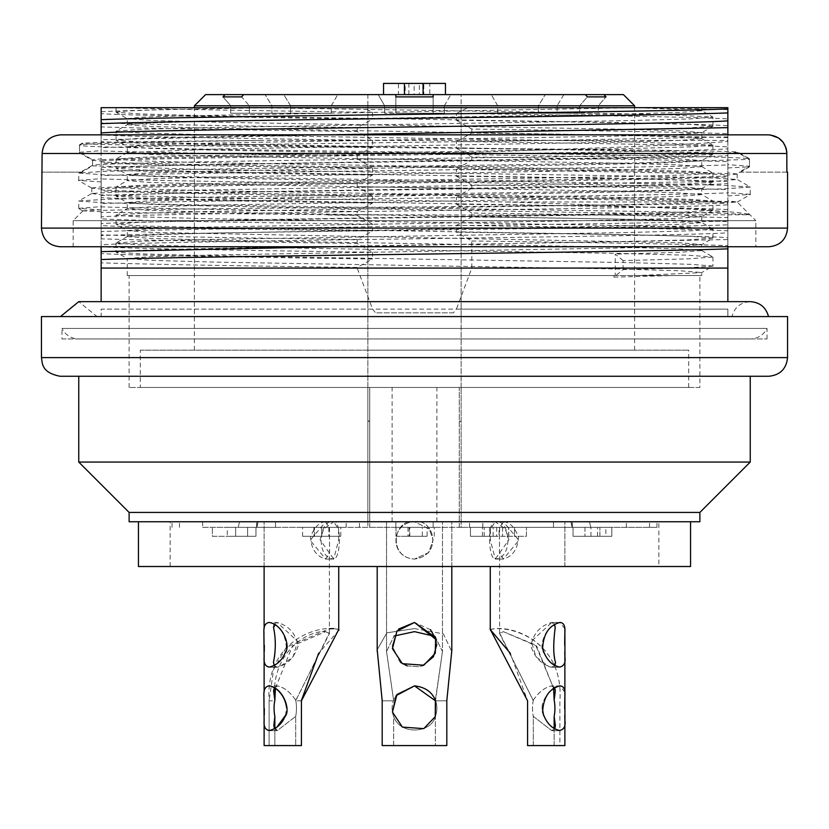 <?xml version="1.0" encoding="UTF-8"?>
<svg xmlns="http://www.w3.org/2000/svg" width="829" height="829" viewBox="0 0 829 829"><rect width="100%" height="100%" fill="white"/><g stroke="black" fill="none" stroke-linecap="round" stroke-linejoin="round"><path stroke-width="0.62" stroke-dasharray="4.14 3.11" d="M194.4 105.801L367.869 105.801L367.869 387.454L459.266 387.454L459.266 521.752L461.131 521.752L461.131 421.412L459.266 421.028L461.131 421.412M367.869 105.801L367.869 94.61L243.633 94.61L283.777 94.61L243.633 94.61L241.653 96.889L249.363 105.801L241.653 96.889L223.001 96.889L230.711 105.801L230.711 113.262L331.268 113.262L290.575 113.262L290.575 105.801L283.777 94.61L337.735 94.61L283.777 94.61L290.575 105.801L331.268 105.801L290.575 105.801L290.575 113.262L249.363 113.262L249.363 105.801L249.363 113.262L230.711 113.262L230.711 105.801L249.363 105.801L230.711 105.801L223.001 96.889L224.98 94.61L337.735 94.61L243.633 94.61M202.649 521.752L202.649 527.348L461.131 527.348L461.131 521.752L656.982 521.752L172.017 521.752L367.869 521.752L367.869 527.348L367.869 94.61L461.131 94.61L461.131 105.801L634.599 105.801M367.869 521.752L367.869 387.454L459.266 387.454L459.266 521.752L369.734 521.752L459.266 521.752L369.734 521.752L395.847 521.752L395.847 527.348L395.847 521.752L395.847 527.348L395.847 521.752L459.266 521.752L433.152 521.752L433.152 527.348L433.152 521.752L433.152 527.348L433.152 521.752L369.734 521.752L369.734 387.454L369.734 521.752L367.869 521.752M461.131 421.028L461.131 387.454L459.266 387.454L461.131 387.454L461.131 105.801M202.649 527.348L656.982 527.348L461.131 527.348L461.131 94.61L604.02 94.61L605.999 96.889L598.289 105.801L598.289 113.262L497.732 113.262L538.425 113.262L538.425 105.801L545.223 94.61L538.425 105.801L497.732 105.801L538.425 105.801L538.425 113.262L579.637 113.262L579.637 105.801L587.346 96.889L585.367 94.61M658.848 521.752L170.152 521.752L658.848 521.752L658.848 566.518L170.152 566.518L658.848 566.518M367.869 421.028L369.734 421.028L367.869 421.412M626.351 527.348L626.351 521.752M469.525 527.348L469.525 521.752L469.525 527.348M359.475 527.348L359.475 521.752L359.475 527.348M572.134 527.348L570.839 521.752L553.492 521.752L553.492 527.348L553.492 521.752L570.839 521.752L572.134 527.348L553.492 527.348L590.787 527.348L572.145 527.348L572.145 521.752L572.145 527.348L590.787 527.348L589.492 521.752L590.787 527.348L572.134 527.348M572.145 521.752L589.492 521.752L572.145 521.752M256.866 527.348L258.161 521.752L275.508 521.752L275.508 527.348L275.508 521.752L258.161 521.752L256.866 527.348L275.508 527.348L238.213 527.348L256.855 527.348L256.855 521.752L256.855 527.348L238.213 527.348L239.508 521.752L238.213 527.348L256.866 527.348M256.855 521.752L239.508 521.752L256.855 521.752M499.11 527.348L470.457 527.348L508.654 527.348L499.11 527.348L499.11 536.301L508.654 536.301L508.654 527.348L508.654 536.301L470.457 536.301L499.11 536.301M227.301 536.301L235.664 536.301L235.664 527.348L255.954 527.348L212.379 527.348L235.664 527.348L235.664 536.301L227.301 536.301L227.301 527.348L235.664 527.348L227.301 527.348M605.875 527.348L573.046 527.348L611.843 527.348L605.875 527.348L605.875 536.301L611.843 536.301L611.843 527.348L611.843 536.301L573.046 536.301L611.843 536.301L611.843 527.348L611.843 536.301L590.953 536.301L605.875 536.301M409.795 527.348L434.261 527.348L395.972 527.348L427.101 527.348L409.795 527.348L409.795 536.301L427.101 536.301L427.101 527.348M313.922 536.301L340.781 536.301L302.585 536.301L340.781 536.301L321.683 536.301L321.683 527.348L340.781 527.348L302.585 527.348L340.781 527.348L313.922 527.348L321.683 527.348L321.683 536.301L313.922 536.301L313.922 527.348M514.477 527.348L502.54 527.348L514.477 527.348L514.477 536.301L526.415 536.301L526.415 527.348L526.415 536.301L514.477 536.301L514.477 527.348L514.477 536.301L502.54 536.301L514.477 536.301M275.508 527.348L346.19 527.348L275.508 527.348M572.145 527.348L482.81 527.348L572.145 527.348M433.152 527.348L369.734 527.348L433.152 527.348M423.08 94.61L383.537 94.61L423.08 94.61M433.152 94.61L378.19 94.61L450.81 94.61L433.152 94.61L433.152 105.801L433.152 94.61M224.98 94.61L205.592 94.61M395.847 94.61L378.19 94.61L395.847 94.61L395.847 113.262L444.344 113.262L433.152 113.262L433.152 96.889L433.152 105.801L384.656 105.801L444.344 105.801L433.152 105.801L433.152 113.262L384.656 113.262L444.344 113.262L433.152 113.262L433.152 105.801L395.847 105.801L395.847 113.262L433.152 113.262L433.152 105.801L444.344 105.801L450.81 94.61L444.344 105.801L384.656 105.801L378.19 94.61L384.656 105.801L395.847 105.801L395.847 113.262L395.847 94.61M623.408 94.61L604.02 94.61M179.478 527.348L179.478 521.752M649.521 527.348L649.521 521.752M367.869 350.149L634.599 350.149L367.869 350.149M553.492 521.752L482.81 521.752L553.492 521.752M589.492 521.752L570.839 521.752L589.492 521.752M579.637 113.262L598.289 113.262L598.289 105.801L579.637 105.801L579.637 113.262L497.732 113.262L557.078 113.262L557.078 105.801L497.732 105.801L557.078 105.801L557.078 113.262L579.637 113.262M605.999 96.889L587.346 96.889L579.637 105.801L598.289 105.801L605.999 96.889M563.875 94.61L557.078 105.801L563.875 94.61M395.847 96.889L395.847 105.801L395.847 96.889M275.508 521.752L346.19 521.752L275.508 521.752M239.508 521.752L258.161 521.752L239.508 521.752M271.922 105.801L331.268 105.801L271.922 105.801L271.922 113.262L271.922 105.801L265.125 94.61L271.922 105.801M230.711 113.262L331.268 113.262L230.711 113.262M502.54 527.348L502.54 536.301L502.54 527.348M314.523 536.301L314.523 527.348L314.523 536.301M302.585 536.301L302.585 527.348M340.781 536.301L340.781 527.348M427.101 536.301L395.972 536.301L396.065 527.348M409.194 527.348L409.194 536.301M396.065 536.301L409.795 536.301M422.324 536.301L408.003 536.301L422.324 536.301L422.324 527.348L408.003 527.348L422.324 527.348M573.046 536.301L573.046 527.348L573.046 536.301L599.906 536.301L599.906 527.348L599.906 536.301L573.046 536.301L573.046 527.348M597.522 536.301L597.522 527.348M584.984 527.348L584.984 536.301L584.984 527.348M590.953 536.301L590.953 527.348M235.664 527.348L235.664 536.301L212.379 536.301L212.379 527.348L212.379 536.301L235.664 536.301L235.664 527.348L235.664 536.301L247.602 536.301L247.602 527.348L247.602 536.301L255.954 536.301L255.954 527.348L255.954 536.301L247.602 536.301L247.602 527.348L247.602 536.301L235.664 536.301M470.457 536.301L470.457 527.348L470.457 536.301L496.716 536.301L470.457 536.301L470.457 527.348M482.395 536.301L482.395 527.348M484.188 536.301L484.188 527.348L484.188 536.301M493.141 536.301L493.141 527.348M414.127 83.418L419.35 83.418L419.35 94.61L408.904 94.61L414.127 94.61L414.127 83.418L419.35 83.418M408.904 94.61L408.904 83.418M445.463 83.418L429.795 83.418L429.795 94.61M429.795 83.418L423.826 83.418L423.826 94.61M423.826 83.418L405.174 83.418L405.174 94.61M405.174 83.418L398.459 83.418L398.459 94.61M398.459 83.418L383.537 83.418M414.127 94.61L419.35 94.61M333.735 521.752L264.119 521.752L333.735 521.752C340.595 518.353 341.838 557.606 333.735 559.057L320.087 539.803L323.704 529.016L333.735 521.752C319.155 518.353 314.875 557.606 333.735 559.057L338.729 539.803L338.481 529.016L333.735 521.752L325.652 521.752C319.165 522.249 314.118 527.368 310.533 537.109C311.238 549.036 316.274 556.352 325.652 559.057L329.527 552.715L329.465 528.156L325.652 521.752L273.446 521.752L333.735 521.752M414.5 521.752L451.805 521.752L414.5 521.752C434.437 518.291 443.018 555.368 414.5 559.057L428.624 552.591L433.142 539.803L429.267 529.016L414.5 521.752C393.07 518.353 387.537 557.606 414.5 559.057C389.443 557.834 390.096 522.747 414.5 521.752L442.479 521.752L414.5 521.752C434.437 518.291 443.018 555.368 414.5 559.057L428.624 552.591L433.142 539.803L429.267 529.016L414.5 521.752C393.07 518.353 387.537 557.606 414.5 559.057C389.443 557.834 390.096 522.747 414.5 521.752L442.479 521.752L414.5 521.752M495.265 521.752L564.881 521.752L495.265 521.752C488.405 518.353 487.162 557.606 495.265 559.057L508.913 539.803L505.296 529.016L495.265 521.752C509.845 518.353 514.125 557.606 495.265 559.057L490.271 539.803L490.519 529.016L495.265 521.752L503.348 521.752C509.835 522.249 514.882 527.368 518.467 537.109C517.762 549.036 512.726 556.352 503.348 559.057L499.472 552.715L499.535 528.156L503.348 521.752L555.554 521.752L495.265 521.752M140.308 387.454L688.692 387.454L140.308 387.454L140.308 350.149L688.692 350.149L140.308 350.149M690.557 566.518L138.443 566.518M690.557 521.752L138.443 521.752L690.557 521.752M699.883 512.426L129.117 512.426M699.883 521.752L129.117 521.752M699.883 387.454L129.117 387.454L699.883 387.454L699.883 275.539L129.117 275.539L613.957 275.539L613.957 277.135L623.087 269.601L688.153 267.871L712.816 266.14L701.655 272.627L637.667 275.539L699.883 275.539M60.476 316.574L768.524 316.574L60.476 316.574M731.966 316.574L727.862 316.574L727.862 309.144L727.862 316.574L731.966 316.574C734.535 307.279 740.629 302.305 750.245 301.652L78.755 301.652L97.034 316.574L101.138 316.574L101.138 309.144L727.862 309.144L456.406 309.144L471.805 268.078L471.805 240.99L456.437 232.182L456.437 225.405C588.144 227.198 701.054 229.073 727.862 230.845L727.862 221.571C678.847 220.027 593.491 218.493 471.805 216.96L456.437 225.405M101.138 301.652L101.138 268.078L357.195 268.078L372.594 309.144L101.138 309.144L101.138 316.574L97.034 316.574M372.604 309.144L375.568 312.844L453.432 312.844L456.406 309.144M261.363 140.433C152.443 141.946 91.822 143.396 79.501 144.806L82.278 143.199C94.402 142.298 154.09 141.376 261.363 140.433L550.311 140.433L727.862 136.93L727.862 134.837M78.755 180.349L78.755 173.054L104.278 174.846L175.821 176.577L647.967 183.52L722.038 185.261L750.152 186.95L737.105 179.416L711.127 177.924L642.61 176.131L197.219 169.354L92.589 165.852L81.656 172.142L78.848 172.96L105.791 171.323L176.888 169.613L640.682 162.836L749.499 159.396L737.447 152.463L713.468 153.489C659.646 155.479 508.56 157.365 363.496 159.334C219.011 161.292 100.33 163.396 92.589 165.24L92.589 159.779L79.501 152.246L79.501 144.806M79.501 152.246L101.138 150.691L101.138 158.867L92.589 159.779M713.468 153.489L436.738 153.489C563.647 149.272 680.733 145.51 727.862 141.458L727.862 140.433L550.311 140.433C381.931 142.847 164.95 145.21 101.138 147.645L101.138 150.691M78.755 208.328L78.755 201.043L104.205 202.804L175.23 204.545L647.055 211.488L721.303 213.208L749.82 214.742L611.885 215.043L471.805 213.012L471.805 215.043L357.195 214.649L357.195 215.436L372.563 224.234L372.563 231.022C241.332 229.208 127.448 227.364 101.138 225.571L101.138 218.783C127.707 220.628 241.104 222.4 372.563 224.234M79.501 145.407L82.662 143.583C92.206 145.034 244.317 146.422 411.029 147.79C578.238 149.241 731.23 150.681 737.831 152.07L749.499 158.795C741.375 156.629 586.549 154.391 414.5 152.08C243.581 149.925 86.89 147.707 79.501 145.407L79.501 152.847L92.589 160.391L92.589 165.852M91.874 193.551L100.568 194.711L126.132 195.789L221.55 197.737L506.571 201.986C641.843 206.12 744.701 211.063 749.82 214.742M750.245 194.338L750.245 187.053L724.567 188.825L652.91 190.577L181.033 197.52L107.273 199.24L78.838 200.939L91.915 193.395M81.656 172.142L42.124 172.142L80.62 172.142L92.589 165.24M737.188 173.935L737.188 179.51L712.878 181.478L190.421 190.204L119.169 191.913L91.946 193.447M749.499 159.396L749.499 166.836L737.385 174.038M787.55 172.142L739.23 172.142L749.499 166.235L749.499 158.795M41.45 172.142L42.124 172.142L42.124 153.489L786.876 153.489L786.876 172.142L739.23 172.142M768.193 134.837L60.807 134.837L770.328 134.961M73.895 134.837L755.105 134.837M506.571 201.986L737.126 201.986L755.841 220.638L73.159 220.638L755.841 220.638L755.841 246.752L73.159 246.752L768.897 246.752M471.805 188.204L458.8 195.623L370.2 194.39L357.195 186.67L471.805 188.204L471.805 185.033C593.554 186.566 678.91 188.09 727.862 189.613L727.862 200.836L737.126 201.986L727.862 202.639L727.862 192.888C636.351 196.473 193.012 200.027 101.138 203.602L101.138 210.421C186.235 208.038 668.557 205.623 727.862 203.198L727.862 202.639M727.862 202.867L727.862 201.685C697.945 199.955 587.823 198.121 458.8 196.38L456.437 197.426C587.543 199.209 700.816 201.095 727.862 202.867L727.862 209.664C700.277 207.778 587.543 206.069 456.437 204.203L456.437 197.426M357.195 158.691L370.2 166.411L458.8 167.645L471.805 160.225L357.195 158.691L357.195 155.52C235.426 153.976 150.07 152.432 101.138 150.919L101.138 161.023L92.589 160.391M372.563 168.277L370.2 167.168C241.374 165.375 131.127 163.676 101.138 161.862L101.138 162.826C128.06 164.67 241.54 166.453 372.563 168.277L372.563 175.064C242.078 173.261 127.034 171.396 101.138 169.613L101.138 162.826M727.862 174.888L727.862 173.707C697.945 171.976 587.823 170.142 458.8 168.401L456.437 169.448C588.248 171.24 700.681 173.116 727.862 174.888L727.862 181.686C700.951 179.81 587.927 178.09 456.437 176.225L456.437 169.448M78.962 180.349L101.138 178.67L101.138 175.624C193.012 172.049 636.351 168.494 727.862 164.909L727.862 175.012L737.054 174.131M737.136 174.028L727.862 172.857L727.862 164.681L749.499 166.235M101.138 188.877L101.138 187.696C160.567 183.748 668.599 179.8 727.862 175.852L727.862 176.815C675.562 180.836 153.479 184.867 101.138 188.877L101.138 195.675C154.277 191.634 675.169 187.623 727.862 183.603L727.862 176.815M357.195 186.67L357.195 183.499C235.426 181.955 150.07 180.411 101.138 178.898L101.138 189.002L91.884 188.121M91.801 188.017L101.138 186.846L101.138 178.67M372.563 196.255L370.2 195.147C241.374 193.354 131.127 191.654 101.138 189.841L101.138 190.805C128.257 192.66 240.607 194.411 372.563 196.255L372.563 203.043C241.83 201.24 127.759 199.385 101.138 197.592L101.138 190.805M357.195 215.043L101.138 212.317L101.138 206.877C150.07 208.39 235.426 209.934 357.195 211.478L357.195 214.649M101.138 209.924L78.921 208.421M78.848 208.328L101.138 206.649M727.862 195.934L749.986 194.442M750.069 194.338L727.862 192.66M101.138 181.945L79.035 180.442M727.862 167.955L749.499 166.836M101.138 153.966L79.501 152.847M471.805 160.225L471.805 157.054C593.554 158.588 678.91 160.111 727.862 161.634L727.862 164.681M101.138 160.899L101.138 167.696C153.821 163.655 675.469 159.645 727.862 155.624L727.862 148.837C675.158 152.868 153.769 156.888 101.138 160.899L101.138 159.717C135.448 157.634 283.974 155.583 436.738 153.489M381.765 215.043L357.403 214.794M101.138 211.727L83.076 210.877M83.055 210.815L101.138 209.851M727.862 209.664L727.862 217.592L611.885 215.043L471.805 215.043L471.805 216.96M471.805 240.99C593.554 242.524 678.91 244.047 727.862 245.571L727.862 237.643C701.261 235.778 586.735 234.027 456.437 232.182M727.862 230.845L727.862 237.643M456.437 204.203L471.805 213.012M727.862 189.613L727.862 181.686M456.437 176.225L471.805 185.033M727.862 146.909L727.862 153.707C700.681 151.831 587.626 150.111 456.437 148.246L456.437 141.469C588.207 143.262 701.002 145.137 727.862 146.909L727.862 137.635C678.899 136.091 593.543 134.557 471.805 133.023L456.437 141.469M727.862 161.634L727.862 153.707M456.437 148.246L471.805 157.054M727.862 118.93L727.862 125.728C700.857 123.842 587.16 122.122 456.437 120.267L456.437 113.49C587.927 115.272 700.588 117.148 727.862 118.93L727.862 109.656L645.169 107.666L467.794 107.666L456.437 113.49M456.437 120.267L471.805 129.075C593.554 130.609 678.91 132.132 727.862 133.656L727.862 125.728M101.138 111.739C126.371 110.371 184.929 109.013 276.834 107.666M101.138 134.837L101.138 139.718L331.662 134.837M101.138 147.645L101.138 139.718M727.862 155.624L727.862 164.909M101.138 175.624L101.138 167.696M727.862 183.603L727.862 192.888M101.138 203.602L101.138 195.675M727.862 211.582L727.862 204.794C675.386 208.825 153.821 212.846 101.138 216.856L101.138 223.654C153.479 219.623 675.614 215.592 727.862 211.582L727.862 220.866C636.351 224.452 193.012 228.006 101.138 231.581L101.138 223.654M331.652 246.752L727.862 239.56L727.862 232.773C675.169 236.804 153.728 240.824 101.138 244.835L101.138 246.752M727.862 239.56L727.862 246.752M101.138 244.835L101.138 235.56C192.38 231.965 636.724 228.41 727.862 224.835L727.862 232.773M372.563 112.319L372.563 119.107C240.97 117.283 128.412 115.469 101.138 113.656L101.138 107.666L118.122 107.666C159.945 109.241 261.85 110.744 372.563 112.319L363.568 107.666L118.122 107.666M101.138 113.656L101.138 122.941C150.07 124.454 235.426 125.998 357.195 127.542L372.563 119.107M372.563 140.298L372.563 147.085C241.042 145.262 127.231 143.417 101.138 141.635L101.138 134.847C127.625 136.681 241.187 138.464 372.563 140.298L357.195 131.5C235.426 129.987 150.07 128.454 101.138 126.91L101.138 134.847M357.195 155.52L372.563 147.085M101.138 141.635L101.138 150.919M357.195 183.499L372.563 175.064M101.138 169.613L101.138 178.898M357.195 211.478L372.563 203.043M101.138 197.592L101.138 206.877M101.138 225.571L101.138 234.856C150.07 236.369 235.426 237.913 357.195 239.457L372.563 231.022M372.563 252.213L372.563 259C241.477 257.187 127.821 255.342 101.138 253.55L101.138 246.762C127.552 248.596 242.348 250.399 372.563 252.213L357.195 243.415C235.426 241.902 150.07 240.369 101.138 238.825L101.138 246.762M101.138 253.55L101.138 262.834C150.07 264.347 235.426 265.891 357.195 267.435L372.563 259M712.899 266.036L690.65 264.316L626.776 262.586L207.447 255.622L141.376 253.902L116.164 252.171L127.345 258.638M116.06 243.063L116.06 252.068L138.412 250.317L202.203 248.586L621.563 241.653L687.687 239.913L712.733 238.161M712.816 238.058L690.547 236.338L626.921 234.607L207.602 227.654L141.241 225.923L116.153 224.193L127.345 230.659L151.748 232.379L680.101 242.783L701.728 244.534L701.748 250.596M712.805 228.949L687.531 227.219L621.035 225.509L202.152 218.555L138.36 216.815L116.06 215.084L116.06 224.079L138.578 222.338L202.152 220.607L621.532 213.675L687.624 211.944L712.805 210.183M712.899 210.079L690.567 208.359L626.807 206.628L207.457 199.675L141.469 197.944L116.153 196.214L127.345 202.68L151.593 204.411L215.343 206.131L618.807 213.084L680.132 214.815L701.717 216.535M116.06 187.105L116.06 196.11L138.36 194.369L202.245 192.618L621.563 185.696L687.635 183.965L712.722 182.214M712.816 182.1L690.609 180.38L626.921 178.649L207.654 171.707L141.334 169.955L116.164 168.235L127.345 174.701M116.06 159.137L116.06 168.132L138.547 166.391L202.162 164.639L621.377 157.717L687.635 155.987L712.805 154.235M712.899 154.121L690.484 152.391L626.859 150.671L207.509 143.728L141.531 141.977L116.164 140.256L127.345 146.723L151.873 148.443L215.447 150.194L618.973 157.127L680.132 158.847L701.717 160.598M712.557 145.023L621.418 141.552L202.162 134.619L138.443 132.889L116.07 131.137L116.06 140.153L138.35 138.412L202.266 136.661L621.574 129.728L687.562 128.008L712.733 126.267M712.847 126.153L690.619 124.412L626.859 122.692L207.664 115.759L141.438 113.998L116.205 112.278M116.112 112.164L125.614 111.045L153.189 109.915L255.405 107.666L637.677 107.666L701.137 110.599M613.957 277.135L672.92 275.539M613.957 275.539L127.251 275.539L701.748 275.539L701.748 272.513L680.308 270.782L618.786 269.021L215.302 262.109L151.748 260.379L127.386 258.617M127.303 258.503L148.702 256.793L210.1 255.052L613.657 248.099L677.438 246.379L701.624 244.648L712.847 238.182M127.283 230.545L148.826 228.814L210.12 227.053L613.698 220.141L677.397 218.4L701.624 216.649M712.847 228.959L701.645 222.493L677.345 220.773L613.356 219.022L210.193 212.1L148.712 210.348L127.262 208.618L127.251 202.566L148.899 200.815L210.069 199.095L613.678 192.162L677.22 190.411L701.635 188.691L712.847 182.225M701.717 188.577L680.174 186.846L618.9 185.095L215.385 178.173L151.707 176.442L127.386 174.681M127.293 174.567L148.795 172.857L210.12 171.116L613.584 164.163L677.272 162.443L701.603 160.712M127.251 152.66L127.251 146.609L148.764 144.878L210.11 143.116L613.553 136.205L677.334 134.464L701.583 132.723M701.676 132.599L680.329 130.889L619.025 129.158L215.561 122.195L151.914 120.485L127.417 118.754M127.293 118.63L140.775 117.241L179.903 115.884L637.677 107.666L255.405 107.666L555.316 112.35L667.78 114.703L712.826 117.044L701.655 110.578M712.94 126.153L712.94 117.158L690.516 118.899L626.859 120.64L207.696 127.573L141.365 129.293L116.174 131.034L127.345 124.568M712.712 145.137L690.536 146.878L626.983 148.598L207.623 155.541L141.49 157.272L116.195 159.023M116.101 159.137L138.381 160.857L202.1 162.588L621.284 169.52L687.583 171.271L712.764 173.012M712.857 173.126L690.526 174.846L626.9 176.577L207.54 183.52L141.572 185.271L116.174 186.991L127.345 180.525M116.091 187.105L138.339 188.836L202.162 190.577L621.149 197.509L687.552 199.25L712.826 200.97L701.655 194.514L676.723 192.794L613.429 191.064L210.514 184.131L149.282 182.401L127.283 180.639M712.94 210.079L712.94 201.084L690.495 202.825L626.921 204.576L207.571 211.519L141.562 213.229L116.174 214.96L127.355 208.504L151.717 206.784L215.519 205.043L618.465 198.11L679.552 196.369L701.748 194.628L701.748 188.577M712.94 238.058L712.94 229.073L690.464 230.825L626.962 232.534L207.644 239.477L141.541 241.208L116.257 242.949M116.143 243.063L138.35 244.804L202.058 246.524L621.17 253.456L687.448 255.197L712.37 256.949M712.412 257.063L688.909 258.824L623.087 260.596L623.087 269.601M255.405 107.666L116.06 107.666L255.405 107.666M623.087 260.596L615.263 254.13L615.263 275.539M701.261 110.713L680.101 112.433L618.247 114.164L215.125 121.096L151.997 122.858L127.873 124.599M127.739 124.702L148.837 126.412L210.69 128.143L613.843 135.096L676.91 136.837L701.22 138.578M701.355 138.681L680.143 140.402L618.361 142.132L215.25 149.075L127.645 152.557M127.5 152.66L149.033 154.412L210.576 156.132L613.781 163.075L676.858 164.795L701.531 166.536M701.655 166.65L679.842 168.411L618.579 170.132L215.219 177.064L152.121 178.784L127.397 180.525M701.748 216.535L701.748 222.607L680.194 224.348L618.797 226.079L215.519 233.011L151.759 234.762L127.573 236.483M127.531 236.607L149.645 238.327L210.162 240.068L612.776 246.99L676.93 248.731L701.365 250.472M701.417 250.596L678.764 252.358L615.263 254.13M701.748 275.539L637.667 275.539M727.862 109.656L727.862 107.666L645.169 107.666M787.55 316.574L41.45 316.574M60.102 376.262L768.897 376.262M750.245 376.262L78.755 376.262L750.245 376.262M750.245 462.064L78.755 462.064M101.138 268.078L101.138 262.834M101.138 238.825L101.138 234.856M357.195 239.457L357.195 243.415M101.138 126.91L101.138 122.941M357.195 127.542L357.195 131.5M727.862 224.835L727.862 220.866M101.138 231.581L101.138 235.56M467.794 107.666L363.568 107.666M727.862 245.571L727.862 268.078L471.805 268.078M727.862 217.592L727.862 221.571M727.862 133.656L727.862 137.635M471.805 133.023L471.805 129.075M727.862 141.458L727.862 148.837M727.862 203.198L727.862 204.794M101.138 216.856L101.138 210.421M101.138 212.317L101.138 218.783M327.911 215.043L357.195 215.436M727.862 140.433L727.862 136.93M727.862 268.078L727.862 301.652M453.432 312.844L375.568 312.844M264.119 660.713L265.498 665.221L269.259 667.065C277.269 665.469 282.99 659.324 286.399 648.641C285.653 634.019 279.891 625.294 269.114 622.475C265.332 622.631 263.663 625.895 264.109 632.268L264.337 645.252M264.244 651.801L264.15 654.578M274.254 665.542L277.259 667.179L279.839 666.754L293.103 656.734L297.611 641.294L277.197 622.475L269.114 622.475L277.197 622.475C289.01 625.812 295.953 633.729 298.015 646.216C294.233 657.677 287.321 664.661 277.259 667.179L275.218 666.754L273.487 662.309C275.746 655.335 275.85 643.781 273.798 627.636L277.197 622.475L274.337 623.968M338.729 629.574L333.735 628.579L338.729 629.418M338.906 630.227L318.637 653.293M301.424 700.816L295.746 700.816L301.424 700.816L301.424 745.582L264.119 745.582L269.114 745.582L269.114 700.816L273.57 669.573L286.419 647.2L329.403 628.765M275.425 688.339L269.114 685.894C265.332 686.049 263.663 689.313 264.109 695.686L264.337 708.671M264.244 715.209L264.15 717.997M264.119 724.131L265.498 728.639L269.259 730.484L274.845 728.567L274.845 745.582L273.446 745.582L295.694 745.582L295.694 716.411L277.207 730.65L273.622 725.582L274.845 716.411L274.845 745.582L264.119 745.582M285.466 715.365L286.658 707.904M274.482 728.815L277.207 730.65L295.694 716.411L295.694 745.582L301.424 745.582L269.114 745.582L269.114 700.816L274.803 700.816M295.704 700.484L329.59 633.283L325.652 631.646L329.144 633.408L295.787 700.609A22.383 11.191 90 0 1 295.694 716.411A22.383 11.191 90 0 0 295.766 700.484M275.446 688.039L292.44 645.946L325.652 631.646C305.486 630.144 269.985 655.397 274.845 700.153L274.762 700.609A22.383 11.191 90 0 0 274.845 716.411M274.845 700.163L273.674 690.961L277.197 685.894L269.114 685.894L277.197 685.894C284.109 687.272 290.337 692.122 295.86 700.443M325.652 521.752L329.372 527.627L329.59 552.415L325.652 559.057L310.16 540.301L325.652 521.752L329.403 521.752L273.446 521.752L325.652 521.752M333.735 628.579C309.59 626.631 265.311 646.775 269.114 700.816L274.782 700.816M295.704 700.163C289.912 691.8 283.736 687.044 277.197 685.894L274.337 687.386M430.469 629.646L414.5 622.475L435.639 637.522L435.256 653.231L423.774 665.221L402.376 663.677L392.438 648.641L396.925 631.128L414.5 622.475L396.904 631.035L392.158 646.216L399.671 661.625L400.656 662.444L392.158 646.216L396.904 631.035L398.749 629.004M407.205 665.894L419.122 666.754L422.697 665.677L419.122 666.754L407.205 665.894M436.821 644.382L436.272 639.729L436.821 644.382M414.5 628.579L386.832 632.848L377.195 649.749L386.832 632.848L414.5 628.579L443.36 633.864L451.722 651.459L443.36 633.864L414.5 628.579M382.19 700.816L393.516 700.816L382.19 700.816L382.19 745.582L446.81 745.582L446.81 700.816L451.722 651.459M396.148 695.624L393.537 700.443L396.148 695.624L414.5 685.894L435.526 700.609A22.383 22.383 0 0 1 435.349 716.411L435.349 745.582L393.651 745.582L393.651 716.411C400.262 735.903 431.754 733.064 435.349 716.411L435.349 745.582L393.651 745.582L393.651 716.411A22.383 22.383 0 0 1 393.516 700.484A22.383 22.383 0 0 0 393.651 716.411C400.262 735.903 431.754 733.064 435.349 716.411A22.383 22.383 0 0 0 435.526 700.609L442.468 651.48L435.36 700.153M382.19 745.582L393.651 745.582L382.19 745.582M393.64 700.484L386.532 651.48L394.076 636.03L386.532 651.48L386.521 521.752L386.521 651.48L393.64 700.484M435.101 636.454L442.468 651.48L442.479 521.752L442.479 651.48L435.101 636.454M564.881 628.734L559.886 622.475L551.803 622.475C539.99 625.812 533.047 633.729 530.985 646.216C534.767 657.677 541.679 664.661 551.741 667.179L554.881 665.573M554.663 624.206L551.803 622.475L555.492 627.449C553.088 638.517 553.109 650.143 555.544 662.34L551.741 667.179L549.161 666.754L535.897 656.734L531.389 641.294L551.803 622.475L559.886 622.475C546.156 624.216 537.793 646.527 544.042 653.231C547.347 660.817 552.58 665.428 559.741 667.065C563.668 666.485 565.378 663.2 564.891 657.21M554.155 728.567L554.155 745.582L564.881 745.582L559.886 745.582L559.886 700.816C563.637 649.698 523.71 627.802 495.265 628.579L490.271 629.418M564.881 745.582L527.576 745.582L533.306 745.582L533.306 716.411L551.793 730.65L554.788 728.929M490.271 629.574L495.265 628.579C519.41 626.631 563.689 646.775 559.886 700.816L559.886 745.582L533.306 745.582L555.554 745.582L554.155 745.582L554.155 716.411L555.15 725.427L551.793 730.65L533.306 716.411A22.383 11.191 -90 0 1 533.234 700.484M533.296 700.484L499.41 633.283L503.348 631.646L535.627 645.066L553.627 688.298M564.881 692.153L559.886 685.894L551.803 685.894C544.891 687.272 538.663 692.122 533.14 700.443M554.705 687.593L551.803 685.894L555.389 690.94L554.104 700.443M564.756 651.801L564.663 645.252M503.348 521.752L499.628 527.627L499.41 552.415L503.348 559.057L518.84 540.301L503.348 521.752L499.597 521.752L555.554 521.752L503.348 521.752M553.575 688.339L536.653 646.029L503.348 631.646L499.856 633.408L533.213 700.609A22.383 11.191 -90 0 0 533.306 716.411L533.306 745.582L527.576 745.582L527.576 700.816L510.363 653.293M533.296 700.163C539.088 691.8 545.264 687.044 551.803 685.894L559.886 685.894C551.834 684.464 540.435 702.536 542.342 707.904M543.534 715.365C546.705 723.644 552.104 728.681 559.741 730.484C563.668 729.903 565.378 726.618 564.891 720.629M564.756 715.209L564.663 708.671M554.155 716.411A22.383 11.191 -90 0 0 554.218 700.484M61.968 338.957L767.032 338.957L61.968 338.957L61.968 328.439L767.032 328.439L61.968 328.439C65.367 334.854 70.683 338.356 77.916 338.937L751.084 338.937L77.916 338.937M489.556 527.348L489.556 536.301M392.117 521.752L392.117 387.454M436.883 521.752L436.883 387.454M41.45 228.099L787.55 228.099M787.55 357.61L41.45 357.61M446.81 700.816L435.443 700.816L446.81 700.816M656.982 527.348L656.982 521.752M172.017 527.348L172.017 521.752M634.599 350.149L634.599 107.666M194.4 350.149L194.4 107.666M459.266 527.348L459.266 521.752L459.266 527.348M369.734 527.348L369.734 521.752L369.734 527.348M444.344 113.262L444.344 105.801L444.344 113.262M384.656 113.262L384.656 105.801L384.656 113.262M572.342 527.348L572.342 521.752L572.342 527.348M482.81 527.348L482.81 521.752L482.81 527.348M497.732 113.262L497.732 105.801L491.265 94.61L497.732 105.801L497.732 113.262M346.19 527.348L346.19 521.752L346.19 527.348M256.658 527.348L256.658 521.752L256.658 527.348M331.268 113.262L331.268 105.801L337.735 94.61L331.268 105.801L331.268 113.262M328.844 527.348L328.844 536.301M395.972 536.301L395.972 527.348M434.261 536.301L434.261 527.348M408.003 527.348L408.003 536.301M508.788 536.301L508.788 527.348M496.716 527.348L496.716 536.301M688.692 387.454L688.692 350.149M170.152 566.518L170.152 521.752M83.024 210.773L73.159 220.638L73.159 246.752M91.812 187.924L91.812 193.551M737.25 202.089L750.577 194.39M82.662 210.825L78.423 208.38M91.615 188.028L78.423 180.401M712.847 210.203L701.655 216.67M712.857 154.246L701.655 160.712M712.857 126.257L701.655 132.733M116.143 112.267L127.345 118.744M116.06 107.666L116.06 112.164M712.94 145.137L712.94 154.121M712.94 173.126L712.94 182.1M712.94 257.063L712.94 266.036M701.655 138.557L712.857 145.023M127.345 152.546L116.143 159.013M701.655 166.536L712.857 173.002M127.355 236.483L116.153 242.949M701.645 250.472L712.847 256.938M129.117 387.454L129.117 275.539M701.748 166.65L701.748 160.598M701.748 138.681L701.748 132.599M701.748 110.713L701.748 107.666M127.251 275.539L127.251 258.503M127.251 236.607L127.251 230.545M127.251 180.639L127.251 174.567M127.251 124.702L127.251 118.63M269.259 667.241L277.259 667.241L269.259 667.241M325.652 559.057L333.735 559.057L325.652 559.057M338.729 629.957L338.729 566.518M264.119 695.676L264.119 696.267M264.119 632.258L264.119 632.848M264.119 566.518L264.119 521.752L264.119 566.518M269.259 730.66L277.207 730.66L269.259 730.66M329.403 633.283L329.403 552.715M329.403 528.156L329.403 527.627M329.403 633.408L329.403 552.415M451.805 566.518L451.805 521.752L451.805 566.518M377.195 651.356L377.195 566.518M559.741 667.241L551.741 667.241L559.741 667.241M503.348 559.057L495.265 559.057L503.348 559.057M564.881 566.518L564.881 521.752L564.881 566.518M490.271 566.518L490.271 630.154M559.741 730.66L551.793 730.66L559.741 730.66M499.597 633.283L499.597 552.715M499.597 528.156L499.597 527.627M564.881 724.131L564.881 720.629M564.881 660.713L564.881 657.21M499.597 633.408L499.597 552.415M767.032 338.957L767.032 328.439C763.633 334.854 758.317 338.356 751.084 338.937"/><path stroke-width="1.24" d="M634.599 107.666L634.599 105.801L194.4 105.801L205.592 94.61L224.98 94.61L223.001 96.889L241.653 96.889L243.633 94.61L224.98 94.61M243.633 94.61L395.847 94.61L395.847 96.889L433.152 96.889L433.152 94.61L395.847 94.61L395.847 96.889M433.152 96.889L433.152 94.61L585.367 94.61L587.346 96.889L605.999 96.889L604.02 94.61L585.367 94.61M604.02 94.61L623.408 94.61L634.599 105.801M383.537 94.61L383.537 83.418L445.463 83.418L445.463 94.61M423.08 83.418L423.08 94.61M404.428 83.418L404.428 94.61M138.443 521.752L138.443 566.518L690.557 566.518L690.557 521.752M699.883 512.426L699.883 521.752L129.117 521.752L129.117 512.426L699.883 512.426L750.245 462.064L750.245 376.262M60.476 316.574L78.765 301.652L750.245 301.652C759.861 302.305 765.955 307.279 768.524 316.574M787.55 228.099L41.45 228.099C42.559 239.426 48.776 245.643 60.102 246.752L768.897 246.752C780.224 245.643 786.441 239.426 787.55 228.099L787.55 172.142L786.876 172.142L786.794 151.728L786.027 147.904L783.167 142.339L778.628 138.018L770.328 134.961M755.105 134.837L768.193 134.837C779.529 135.925 785.757 142.142 786.876 153.489L42.124 153.489C43.243 142.153 49.471 135.935 60.807 134.837L73.895 134.837M768.193 134.837L60.807 134.837C49.471 135.935 43.243 142.153 42.124 153.489L41.45 228.099M755.841 246.752L60.102 246.752M101.138 107.666L101.138 119.666C193.012 116.091 636.351 112.537 727.862 108.951L727.862 107.666L101.138 107.666M331.662 134.837L727.862 127.645L727.862 120.858C675.397 124.889 153.821 128.909 101.138 132.92L101.138 134.837M727.862 127.645L727.862 134.837M101.138 132.92L101.138 123.645C192.369 120.05 636.724 116.495 727.862 112.92L727.862 120.858M101.138 246.752L101.138 251.633L331.652 246.752M727.862 246.752L727.862 248.845C636.361 252.43 193.012 255.985 101.138 259.56L101.138 251.633M41.45 357.61L41.45 316.574L787.55 316.574L787.55 357.61C786.369 368.864 780.151 375.081 768.897 376.262L60.102 376.262C41.46 372.594 42.445 363.496 41.45 357.61L787.55 357.61M129.117 512.426L78.755 462.064L750.245 462.064M101.138 259.56L101.138 268.078L727.862 268.078L727.862 248.845M727.862 112.92L727.862 108.951M101.138 119.666L101.138 123.645M727.862 301.652L727.862 268.078M101.138 268.078L101.138 301.652M264.337 645.252L264.244 651.801M264.15 654.578L264.119 660.713M338.729 629.418L338.906 630.227M318.637 653.293L301.424 700.432M329.403 628.765L333.735 628.579M264.337 708.671L264.244 715.209M264.15 717.997L264.119 724.131M274.482 728.815L273.85 725.427L274.845 716.411L274.845 728.598L276.938 727.095L285.466 715.365M286.658 707.904C285.425 699.469 281.684 692.951 275.425 688.339M269.114 622.475C282.844 624.216 291.207 646.527 284.958 653.231C281.653 660.817 276.42 665.428 269.259 667.065C265.332 666.485 263.622 663.2 264.109 657.21L263.902 632.848C263.508 626.413 265.249 622.952 269.114 622.475M274.337 623.968L273.508 627.449C275.912 638.517 275.891 650.143 273.456 662.34L274.254 665.542M264.119 745.582L264.119 721.572L264.119 745.582L301.424 745.582L301.424 700.816L338.729 629.574M269.114 685.894C282.844 687.635 291.207 709.945 284.958 716.65C281.653 724.235 276.42 728.846 269.259 730.484C265.332 729.903 263.622 726.618 264.109 720.629L263.902 696.267C263.508 689.832 265.249 686.371 269.114 685.894M274.845 716.411A22.383 11.191 90 0 1 274.782 700.484M274.845 700.484L275.446 688.039M274.337 687.386L273.611 690.94L274.896 700.443M400.656 662.444L407.205 665.894L400.656 662.444M422.697 665.677L433.474 656.734L436.821 644.382L433.474 656.734L422.697 665.677M398.749 629.004L414.5 622.475L435.639 637.522L435.256 653.231L423.774 665.221L402.376 663.677L392.438 648.641L396.925 631.128L414.5 622.475L436.272 639.729L430.469 629.646M382.19 700.816L377.195 649.749L382.19 700.816L382.19 745.582L446.81 745.582L446.81 700.816L451.722 651.459M435.36 700.163C431.878 691.8 424.935 687.044 414.5 685.894C424.935 687.044 431.878 691.8 435.36 700.163L435.256 716.65L423.774 728.639L402.376 727.095L392.438 712.059L396.148 695.624L414.5 685.894L435.639 700.94L435.256 716.65L423.774 728.639L402.376 727.095L392.438 712.059L396.925 694.547L414.5 685.894L396.148 695.624M394.076 636.03L414.5 631.646L435.101 636.454L414.5 631.646L394.076 636.03M559.886 622.475C563.668 622.631 565.337 625.895 564.891 632.268L564.953 657.449C565.658 662.858 563.917 666.06 559.741 667.065C551.731 665.469 546.01 659.324 542.601 648.641C543.347 634.019 549.109 625.294 559.886 622.475M554.881 665.573L555.513 662.309C553.254 655.335 553.15 643.781 555.202 627.636L554.663 624.206M490.271 629.418L527.576 700.816L527.576 745.582L564.881 745.582L564.881 720.867M559.886 685.894C563.668 686.049 565.337 689.313 564.891 695.686L564.953 720.867C565.658 726.277 563.917 729.479 559.741 730.484C551.731 728.888 546.01 722.743 542.601 712.059C543.347 697.438 549.109 688.712 559.886 685.894M554.788 728.929L555.378 725.582L554.155 716.411L554.155 728.567M553.627 688.298L554.238 700.609A22.383 11.191 -90 0 1 554.155 716.411M553.575 688.339L554.155 700.153L555.326 690.961L554.705 687.593M564.891 657.21L564.756 651.801M564.663 645.252L564.881 628.734M510.363 653.293L490.271 629.574M542.342 707.904L543.534 715.365M564.891 720.629L564.756 715.209M564.663 708.671L564.881 692.153M194.4 107.666L194.4 105.801M78.755 462.064L78.755 376.262M264.119 692.153L264.119 658.153L264.119 692.153M264.119 628.734L264.119 566.518L264.119 628.734M338.729 630.154L338.729 566.518M451.805 651.459L451.805 566.518L451.805 651.459M377.195 651.356L377.195 566.518M564.881 695.676L564.881 657.449M564.881 632.258L564.881 632.848M490.271 629.957L490.271 566.518M564.881 745.582L564.881 724.131M564.881 696.267L564.881 660.713"/></g></svg>
